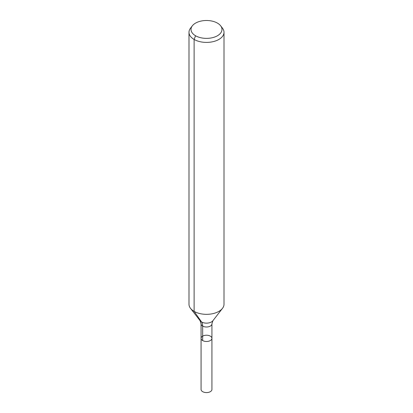 <?xml version="1.0" encoding="UTF-8"?>
<svg xmlns="http://www.w3.org/2000/svg" width="413" height="413" viewBox="0 0 413 413"><rect width="100%" height="100%" fill="white"/><g stroke="black" fill="none" stroke-linecap="round" stroke-linejoin="round"><path stroke-width="0.62" d="M211.926 338.355A5.426 3.134 180 0 1 206.5 341.484A5.426 3.134 180 0 1 201.074 338.355A5.426 3.134 180 0 1 204.425 335.459A5.426 3.134 180 0 1 210.336 336.136A5.426 3.134 180 0 1 211.926 338.355A5.426 3.134 180 0 1 206.5 341.484A5.426 3.134 180 0 1 201.074 338.355L201.074 389.454A5.426 3.134 180 0 0 202.664 391.669A5.426 3.134 180 0 0 208.575 392.35A5.426 3.134 180 0 0 211.926 389.454L211.926 323.869A5.426 3.134 180 0 1 206.5 327.003A5.426 3.134 180 0 1 201.074 323.869L201.074 338.355M217.45 23.118A15.482 8.941 180 0 1 220.635 25.792A15.482 8.941 180 0 1 206.5 38.378A15.482 8.941 180 0 1 192.365 25.792A15.482 8.941 180 0 1 217.45 23.118M220.635 25.792L222.478 28.172A17.506 10.108 180 0 1 224.006 32.302A17.506 10.108 180 0 1 206.5 42.405A17.506 10.108 180 0 1 188.994 32.302A17.506 10.108 180 0 1 190.522 28.172L192.365 25.792M224.006 32.302L224.006 304.236A17.506 10.108 180 0 1 222.478 308.361A17.506 10.108 180 0 1 206.5 314.339A17.506 10.108 180 0 1 190.522 308.361A17.506 10.108 180 0 1 188.994 304.236L188.994 32.302M195.55 35.761L194.12 39.447L194.12 311.381L201.559 321.959A11.672 6.737 -60 0 1 202.664 326.084L202.664 340.57M222.478 308.361L212.881 320.751A6.99 4.037 180 0 1 206.5 323.142A6.99 4.037 180 0 1 200.119 320.751L190.522 308.361M212.881 320.751L211.926 323.869M200.119 320.751L201.074 323.869"/></g></svg>
